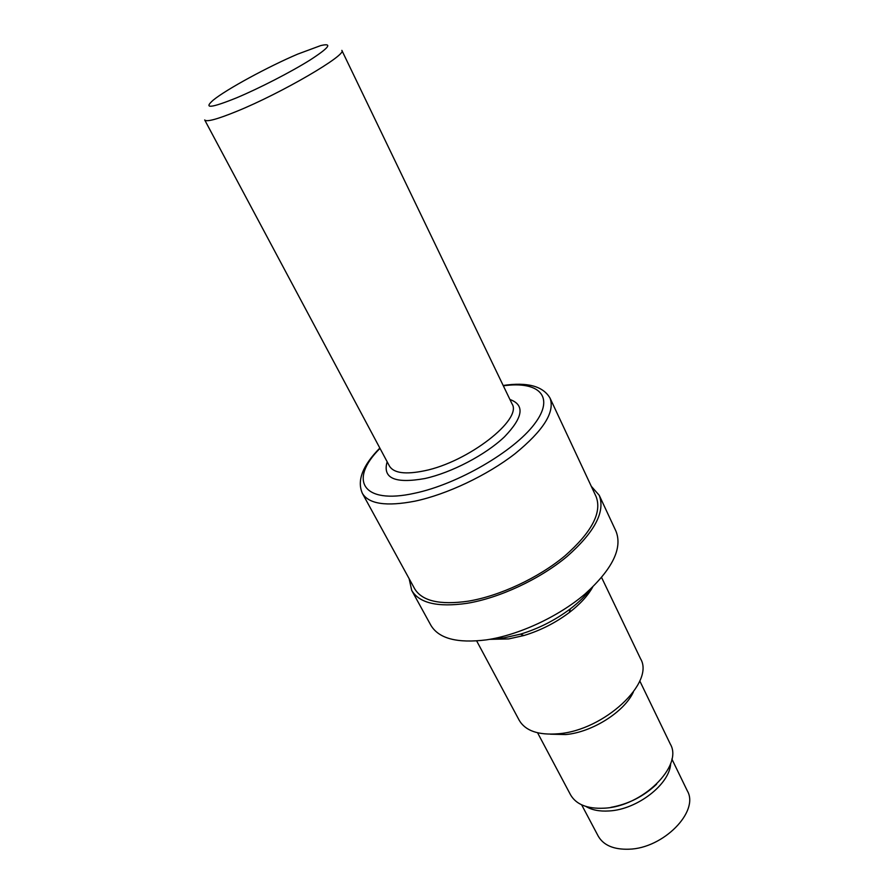 <?xml version="1.0" encoding="UTF-8"?>
<svg xmlns="http://www.w3.org/2000/svg" width="894" height="894" viewBox="0 0 894 894"><rect width="100%" height="100%" fill="white"/><g stroke="black" fill="none" stroke-linecap="round" stroke-linejoin="round"><path stroke-width="1.34" d="M581.648 804.823L598.198 836.08C603.472 845.288 613.709 849.658 628.884 849.211C663.348 848.473 699.533 811.417 687.33 790.866L671.875 759.04M537.573 732.778L570.528 794.777C576.138 804.511 587.347 808.981 604.12 808.187C642.395 806.679 683.407 765.901 670.344 744.143L639.78 680.926M476.67 640.931L519.213 720.285C525.381 730.856 538.423 735.349 558.337 733.762C604.154 730.42 655.134 682.435 640.54 658.733L601.617 577.546M489.644 639.344L508.652 638.919L523.94 635.522C540.434 630.516 555.565 622.839 569.344 612.479C580.117 604.165 587.894 595.695 592.677 587.067M492.181 638.886L503.646 637.925L520.42 634.17C538.546 628.672 555.185 620.235 570.327 608.859C578.764 602.388 585.592 595.717 590.811 588.844M409.139 578.697L411.709 590.409L430.863 625.264C438.764 638.595 457.236 643.468 486.291 639.88C518.609 635.176 558.381 616.737 585.101 593.951C612.345 569.243 622.66 548.368 616.033 531.327L599.226 495.276L591.28 486.291M411.709 590.409C419.286 603.148 437.669 607.462 466.847 603.349C499.333 598.075 539.607 579.312 566.885 556.627C594.734 532.064 605.506 511.614 599.226 495.276M379.838 448.062C362.64 465.483 356.807 480.57 362.338 493.309L414.604 588.665C421.968 601.036 439.792 605.216 468.098 601.193C499.534 596.063 538.467 577.904 564.829 555.956C591.772 532.209 602.198 512.418 596.097 496.583L550.022 398.087C543.004 386.107 527.393 381.906 503.177 385.482M236.631 111.381C281.487 93.211 347.677 54.489 341.843 50.377L512.038 403.887C522.778 419.331 468.143 462.008 424.46 470.792C405.395 474.714 393.729 473.138 389.449 466.076L204.692 119.952C206.447 122.187 217.086 119.338 236.631 111.381M236.541 97.848C259.159 88.361 291.008 71.978 310.039 60.043C329.283 47.594 332.859 42.767 320.756 45.572L297.724 54.109C268.166 66.659 226.216 89.445 213.275 100.106C203.094 108.967 210.839 108.208 236.541 97.848M585.916 806.455C591.906 810.053 599.595 811.551 608.993 810.959C637.187 809.673 670.019 784.06 670.668 763.454M550.402 734.186L565.746 734.555C592.029 732.287 624.224 711.948 633.332 692.112M362.338 493.309C368.797 504.037 386.331 506.663 414.95 501.165C446.776 494.46 487.051 475.429 514.922 453.806C543.463 430.517 555.163 411.944 550.022 398.087M380.006 448.386C348.515 479.631 362.014 505.009 414.637 493.242C457.46 484.291 513.827 451.571 534.4 424.125C555.476 396.578 539.116 380.766 503.333 385.817M387.158 461.773C382.353 478.234 394.891 483.833 424.773 478.558C451.448 472.747 485.621 454.834 504.462 436.831C523.202 417.364 525.024 404.915 509.926 399.495M569.344 612.479L570.327 608.859M523.94 635.522L520.42 634.17M656.643 784.161C643.691 796.409 628.448 804.142 610.904 807.36"/></g></svg>
